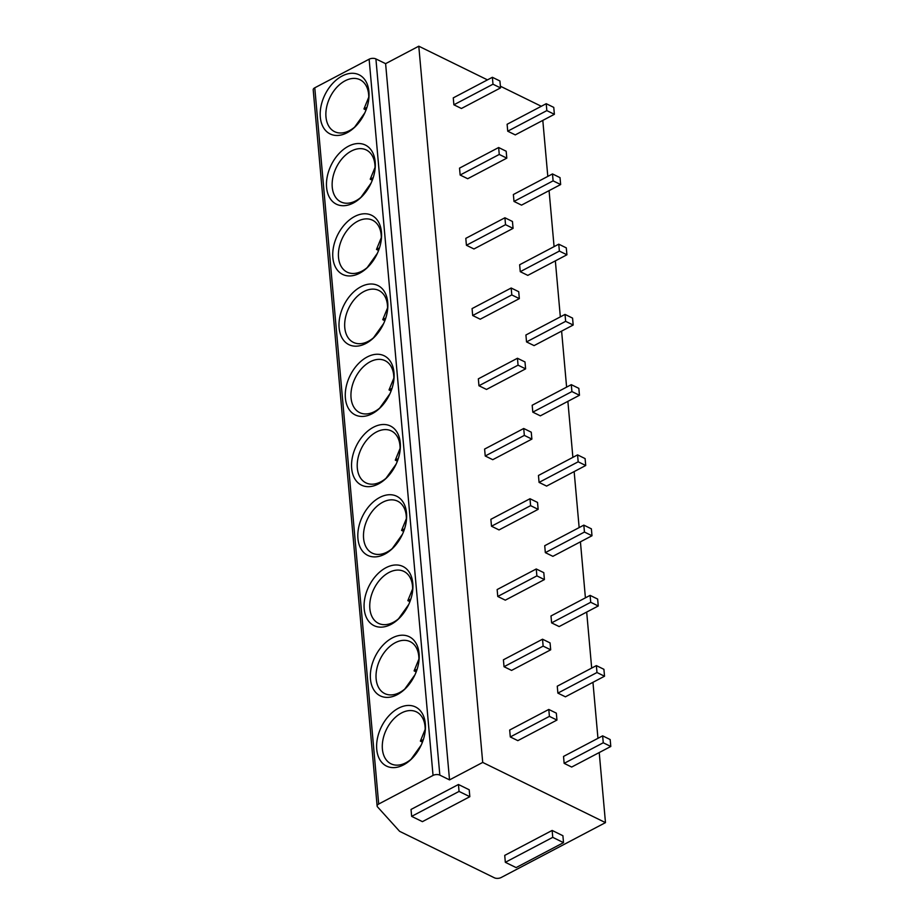 <?xml version="1.0" encoding="UTF-8"?>
<svg xmlns="http://www.w3.org/2000/svg" width="924" height="924" viewBox="0 0 924 924"><rect width="100%" height="100%" fill="white"/><g stroke="black" fill="none" stroke-linecap="round" stroke-linejoin="round"><path stroke-width="1.39" d="M377.131 806.04L313.201 89.813A4.816 2.425 -5.1 0 1 314.772 87.803L369.126 59.205A4.816 2.425 -5.1 0 1 375.906 58.917L439.836 775.132A4.816 2.425 174.9 0 0 433.044 775.421L378.69 804.03A4.816 2.425 174.9 0 0 377.131 806.04A4.816 2.425 174.9 0 0 377.512 806.871L399.618 831.334L494.386 877.8A4.816 2.425 174.9 0 0 501.178 877.511L605.474 822.626L482.709 762.427L449.526 779.891L439.836 775.132M541.314 106.283L500.381 86.209M487.468 79.88L418.791 46.2L385.608 63.664L375.906 58.917M398.51 708.188A32.929 21.899 116.1 0 1 425.132 731.681A32.929 21.899 116.1 0 1 411.954 758.569A32.929 21.899 116.1 0 1 403.569 764.876A32.929 21.899 116.1 0 1 376.738 749.318A32.929 21.899 116.1 0 1 398.51 708.188M392.238 637.953A32.929 21.899 116.1 0 1 418.872 661.445A32.929 21.899 116.1 0 1 405.682 688.322A32.929 21.899 116.1 0 1 397.297 694.64A32.929 21.899 116.1 0 1 370.466 679.082A32.929 21.899 116.1 0 1 392.238 637.953M385.966 567.717A32.929 21.899 116.1 0 1 412.601 591.198A32.929 21.899 116.1 0 1 399.422 618.087A32.929 21.899 116.1 0 1 391.025 624.405A32.929 21.899 116.1 0 1 364.195 608.847A32.929 21.899 116.1 0 1 385.966 567.717M379.695 497.47A32.929 21.899 116.1 0 1 406.329 520.963A32.929 21.899 116.1 0 1 393.15 547.851A32.929 21.899 116.1 0 1 384.754 554.157A32.929 21.899 116.1 0 1 357.934 538.6A32.929 21.899 116.1 0 1 379.695 497.47M373.435 427.234A32.929 21.899 116.1 0 1 400.057 450.727A32.929 21.899 116.1 0 1 386.879 477.604A32.929 21.899 116.1 0 1 378.493 483.922A32.929 21.899 116.1 0 1 351.663 468.364A32.929 21.899 116.1 0 1 373.435 427.234M367.163 356.999A32.929 21.899 116.1 0 1 393.797 380.48A32.929 21.899 116.1 0 1 380.607 407.368A32.929 21.899 116.1 0 1 372.222 413.686A32.929 21.899 116.1 0 1 345.391 398.128A32.929 21.899 116.1 0 1 367.163 356.999M360.891 286.752A32.929 21.899 116.1 0 1 387.526 310.245A32.929 21.899 116.1 0 1 374.347 337.133A32.929 21.899 116.1 0 1 365.95 343.439A32.929 21.899 116.1 0 1 339.12 327.881A32.929 21.899 116.1 0 1 360.891 286.752M354.62 216.516A32.929 21.899 116.1 0 1 381.254 240.009A32.929 21.899 116.1 0 1 368.075 266.886A32.929 21.899 116.1 0 1 359.679 273.204A32.929 21.899 116.1 0 1 332.859 257.646A32.929 21.899 116.1 0 1 354.62 216.516M348.36 146.269A32.929 21.899 116.1 0 1 374.982 169.762A32.929 21.899 116.1 0 1 361.804 196.65A32.929 21.899 116.1 0 1 353.418 202.968A32.929 21.899 116.1 0 1 326.588 187.41A32.929 21.899 116.1 0 1 348.36 146.269M342.088 76.034A32.929 21.899 116.1 0 1 368.722 99.526A32.929 21.899 116.1 0 1 355.532 126.415A32.929 21.899 116.1 0 1 347.147 132.721A32.929 21.899 116.1 0 1 320.316 117.163A32.929 21.899 116.1 0 1 342.088 76.034M385.608 63.664L449.526 779.891M418.791 46.2L482.709 762.427M542.804 120.397L547.805 176.403M549.075 190.633L554.077 246.639M555.347 260.88L560.337 316.886M561.607 331.115L566.608 387.121M567.879 401.351L572.88 457.357M574.151 471.598L579.152 527.604M580.422 541.834L585.412 597.84M586.682 612.069L591.683 668.075M592.954 682.316L597.955 738.322M599.226 752.552L605.474 822.626M602.644 735.851L563.524 756.433L564.148 763.351L571.679 767.047L610.799 746.465L610.175 739.546L602.644 735.851L603.256 742.769L610.799 746.465M548.798 709.447L509.678 730.029L510.302 736.948L517.833 740.644L556.953 720.062L556.329 713.143L548.798 709.447L549.41 716.366L556.953 720.062M596.373 665.615L557.264 686.197L557.877 693.115L565.419 696.811L604.527 676.229L603.915 669.311L596.373 665.615L596.985 672.522L604.527 676.229M542.527 639.212L503.418 659.794L504.03 666.712L511.573 670.408L550.681 649.815L550.069 642.908L542.527 639.212L543.139 646.119L550.681 649.815M590.101 595.379L550.993 615.962L551.605 622.868L559.147 626.564L598.255 605.982L597.643 599.075L590.101 595.379L590.725 602.286L598.255 605.982M536.255 568.976L497.147 589.558L497.759 596.465L505.301 600.161L544.409 579.579L543.797 572.672L536.255 568.976L536.879 575.883L544.409 579.579M583.829 525.132L544.721 545.714L545.333 552.633L552.875 556.329L591.995 535.747L591.372 528.828L583.829 525.132L584.453 532.051L591.995 535.747M529.995 498.729L490.875 519.311L491.499 526.23L499.029 529.926L538.149 509.343L537.525 502.425L529.995 498.729L530.607 505.647L538.149 509.343M577.569 454.897L538.449 475.479L539.073 482.397L546.604 486.093L585.724 465.5L585.1 458.593L577.569 454.897L578.181 461.804L585.724 465.5M523.723 428.493L484.603 449.076L485.227 455.994L492.758 459.69L531.878 439.096L531.254 432.189L523.723 428.493L524.335 435.4L531.878 439.096M571.298 384.661L532.189 405.243L532.802 412.15L540.344 415.846L579.452 395.264L578.84 388.357L571.298 384.661L571.91 391.568L579.452 395.264M517.452 358.258L478.343 378.84L478.955 385.747L486.498 389.443L525.606 368.861L524.994 361.954L517.452 358.258L518.064 365.165L525.606 368.861M565.026 314.414L525.918 334.996L526.53 341.915L534.072 345.611L573.18 325.029L572.568 318.11L565.026 314.414L565.65 321.333L573.18 325.029M511.18 288.011L472.072 308.593L472.684 315.511L480.226 319.207L519.334 298.625L518.722 291.707L511.18 288.011L511.804 294.929L519.334 298.625M558.754 244.179L519.646 264.761L520.258 271.679L527.8 275.375L566.92 254.781L566.297 247.875L558.754 244.179L559.378 251.085L566.92 254.781M504.92 217.775L465.8 238.357L466.424 245.276L473.954 248.972L513.074 228.378L512.45 221.471L504.92 217.775L505.532 224.682L513.074 228.378M552.494 173.931L513.374 194.525L513.998 201.432L521.529 205.128L560.649 184.546L560.025 177.639L552.494 173.931L553.106 180.85L560.649 184.546M498.648 147.528L459.528 168.122L460.152 175.029L467.694 178.725L506.802 158.143L506.179 151.236L498.648 147.528L499.26 154.447L506.802 158.143M546.223 103.696L507.114 124.278L507.726 131.196L515.269 134.892L554.377 114.31L553.765 107.392L546.223 103.696L546.835 110.614L554.377 114.31M492.377 77.293L453.268 97.875L453.88 104.793L461.423 108.489L500.531 87.907L499.919 80.989L492.377 77.293L492.989 84.211L500.531 87.907M563.513 842.642L562.901 835.723L552.136 830.445L504.723 855.393L505.336 862.311L516.112 867.59L563.513 842.642L552.748 837.352L505.336 862.311M469.831 796.696L469.207 789.777L458.443 784.499L411.03 809.447L411.654 816.366L422.418 821.644L469.831 796.696L459.055 791.418L411.654 816.366M552.136 830.445L552.748 837.352M458.443 784.499L459.055 791.418M564.148 763.351L603.256 742.769M510.302 736.948L549.41 716.366M557.877 693.115L596.985 672.522M504.03 666.712L543.139 646.119M551.605 622.868L590.725 602.286M497.759 596.465L536.879 575.883M545.333 552.633L584.453 532.051M491.499 526.23L530.607 505.647M539.073 482.397L578.181 461.804M485.227 455.994L524.335 435.4M532.802 412.15L571.91 391.568M478.955 385.747L518.064 365.165M526.53 341.915L565.65 321.333M472.684 315.511L511.804 294.929M520.258 271.679L559.378 251.085M466.424 245.276L505.532 224.682M513.998 201.432L553.106 180.85M460.152 175.029L499.26 154.447M507.726 131.196L546.835 110.614M453.88 104.793L492.989 84.211M412.647 757.853A28.91 19.231 116.1 0 1 405.948 762.739A28.91 19.231 116.1 0 1 391.002 763.813A28.91 19.231 116.1 0 1 383.033 739.339A28.91 19.231 116.1 0 1 401.501 712.97A28.91 19.231 116.1 0 1 416.458 711.896A28.91 19.231 116.1 0 1 424.994 732.674M422.464 742.134L420.374 741.106L425.179 729.336M411.065 759.274L421.263 744.987M420.374 741.106L423.377 739.535M406.387 687.606A28.91 19.231 116.1 0 1 399.676 692.503A28.91 19.231 116.1 0 1 384.731 693.577A28.91 19.231 116.1 0 1 376.761 669.103A28.91 19.231 116.1 0 1 395.241 642.723A28.91 19.231 116.1 0 1 410.187 641.66A28.91 19.231 116.1 0 1 418.734 662.427M416.193 671.898L414.102 670.87L418.907 659.089M404.793 689.027L414.992 674.751M414.102 670.87L417.105 669.288M400.115 617.371A28.91 19.231 116.1 0 1 393.405 622.268A28.91 19.231 116.1 0 1 378.459 623.33A28.91 19.231 116.1 0 1 370.489 598.856A28.91 19.231 116.1 0 1 388.969 572.487A28.91 19.231 116.1 0 1 403.915 571.425A28.91 19.231 116.1 0 1 412.462 592.192M409.921 601.651L407.831 600.635L412.635 588.854M398.533 618.791L408.72 604.515M407.831 600.635L410.834 599.052M393.843 547.135A28.91 19.231 116.1 0 1 387.144 552.021A28.91 19.231 116.1 0 1 372.187 553.095A28.91 19.231 116.1 0 1 364.229 528.62A28.91 19.231 116.1 0 1 382.698 502.252A28.91 19.231 116.1 0 1 397.643 501.178A28.91 19.231 116.1 0 1 406.19 521.956M403.649 531.416L401.57 530.388L406.375 518.618M392.261 548.544L402.448 534.268M401.57 530.388L404.573 528.817M387.572 476.888A28.91 19.231 116.1 0 1 380.873 481.785A28.91 19.231 116.1 0 1 365.927 482.859A28.91 19.231 116.1 0 1 357.958 458.373A28.91 19.231 116.1 0 1 376.426 432.005A28.91 19.231 116.1 0 1 391.383 430.942A28.91 19.231 116.1 0 1 399.919 451.709M397.389 461.18L395.299 460.152L400.104 448.371M385.989 478.309L396.188 464.033M395.299 460.152L398.302 458.57M381.312 406.652A28.91 19.231 116.1 0 1 374.601 411.55A28.91 19.231 116.1 0 1 359.655 412.612A28.91 19.231 116.1 0 1 351.686 388.138A28.91 19.231 116.1 0 1 370.166 361.769A28.91 19.231 116.1 0 1 385.112 360.695A28.91 19.231 116.1 0 1 393.659 381.473M391.118 390.933L389.027 389.916L393.832 378.135M379.718 408.073L389.916 393.786M389.027 389.916L392.03 388.334M375.04 336.417A28.91 19.231 116.1 0 1 368.329 341.303A28.91 19.231 116.1 0 1 353.384 342.377A28.91 19.231 116.1 0 1 345.414 317.902A28.91 19.231 116.1 0 1 363.894 291.534A28.91 19.231 116.1 0 1 378.84 290.459A28.91 19.231 116.1 0 1 387.387 311.238M384.846 320.697L382.755 319.669L387.56 307.9M373.458 337.826L383.645 323.55M382.755 319.669L385.758 318.099M368.768 266.17A28.91 19.231 116.1 0 1 362.069 271.067A28.91 19.231 116.1 0 1 347.112 272.141A28.91 19.231 116.1 0 1 339.154 247.655A28.91 19.231 116.1 0 1 357.623 221.286A28.91 19.231 116.1 0 1 372.568 220.224A28.91 19.231 116.1 0 1 381.115 240.991M378.574 250.462L376.495 249.434L381.3 237.653M367.186 267.59L377.373 253.315M376.495 249.434L379.498 247.851M362.497 195.934A28.91 19.231 116.1 0 1 355.798 200.831A28.91 19.231 116.1 0 1 340.852 201.894A28.91 19.231 116.1 0 1 332.883 177.42A28.91 19.231 116.1 0 1 351.351 151.051A28.91 19.231 116.1 0 1 366.308 149.977A28.91 19.231 116.1 0 1 374.844 170.755M372.314 180.215L370.224 179.198L375.029 167.417M360.914 197.355L371.113 183.067M370.224 179.198L373.227 177.616M356.237 125.687A28.91 19.231 116.1 0 1 349.526 130.584A28.91 19.231 116.1 0 1 334.58 131.658A28.91 19.231 116.1 0 1 326.611 107.184A28.91 19.231 116.1 0 1 345.091 80.815A28.91 19.231 116.1 0 1 360.037 79.741A28.91 19.231 116.1 0 1 368.584 100.52M366.043 109.979L363.952 108.951L368.757 97.182M354.643 127.108L364.841 112.832M363.952 108.951L366.955 107.369M378.69 804.03L314.772 87.803M369.126 59.205L433.044 775.421"/></g></svg>

